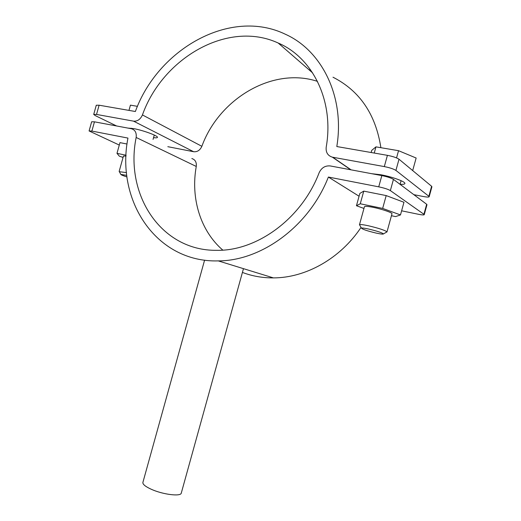 <?xml version="1.0" encoding="UTF-8"?>
<svg xmlns="http://www.w3.org/2000/svg" width="521" height="521" viewBox="0 0 521 521"><rect width="100%" height="100%" fill="white"/><g stroke="black" fill="none" stroke-linecap="round" stroke-linejoin="round"><path stroke-width="0.78" d="M127.932 128.094L133.545 128.589C143.119 130.283 158.488 135.981 157.446 137.394C157.257 137.87 155.961 137.954 153.552 137.648M371.766 173.708L380.884 174.763C392.391 176.834 405.859 181.809 404.863 183.561C404.609 184.232 403.02 184.473 400.095 184.297M413.837 194.665L423.26 196.502C426.823 197.166 428.796 197.251 429.167 196.749L428.861 196.274L431.609 186.277L399.008 159.224L395.921 170.426C393.655 168.967 389.786 167.69 384.316 166.59L332.352 157.166C327.755 155.701 325.703 152.373 326.198 147.189C334.326 101.211 312.815 57.675 278.175 43.015C227.814 19.746 162.487 58.215 142.435 114.939C140.41 119.387 137.446 121.452 133.545 121.146L96.528 114.438L93.708 114.418L95.317 115.629L116.613 125.978M428.861 196.274L395.921 170.426M317.478 81.367C272.372 66.558 218.931 99.081 201.861 146.31C200.025 150.269 197.29 152.073 193.656 151.728L167.821 146.688M93.708 114.418L96.274 105.235L99.107 105.203L135.369 111.507C157.778 49.339 230.204 7.392 285.58 34.347C322.212 50.83 345.013 97.238 336.807 146.544L387.416 155.343C392.893 156.417 396.755 157.707 399.008 159.224M309.051 69.801L310.75 70.075M332.997 77.212C359.757 90.862 375.719 114.353 380.884 147.697M431.609 186.277L431.909 186.779L429.167 196.749M401.613 210.81L418.37 214.268C421.925 214.978 423.879 215.114 424.231 214.698L423.912 214.274L426.66 204.271L393.453 179.387L390.359 190.595C388.067 189.247 384.192 187.996 378.734 186.844L328.38 177.049C309.2 226.303 261.386 260.884 218.299 260.897C156.02 262.76 115.584 200.435 127.951 138.085L91.878 131.071L89.084 130.953L119.289 145.066M423.912 214.274L390.359 190.595M359.073 196.228L328.38 177.049M361.033 227.39C340.278 258.716 305.508 277.921 273.401 277.895C262.48 277.947 252.151 276.123 242.421 272.424M89.084 130.953L91.657 121.771L94.464 121.829L131.494 128.759C135.128 129.872 136.684 132.777 136.157 137.466C124.532 194.203 160.663 250.946 216.606 250.327C256.775 251.161 301.705 218.8 319.132 172.744C321.516 167.729 325.241 165.463 330.307 165.952L381.834 175.59C387.298 176.717 391.173 177.98 393.453 179.387M191.826 158.534C195.225 159.608 196.704 162.246 196.267 166.453C190.523 198.097 200.338 230.757 222.786 250.106M426.66 204.271L426.973 204.727L424.231 214.698M359.757 225.189L359.483 224.72C360.122 224.284 363.124 224.642 368.503 225.788C379.001 228.296 385.162 230.328 386.973 231.891L386.491 232.171M359.457 224.772L364.44 206.707C364.908 206.062 367.95 206.303 373.564 207.43C382.303 209.201 392.632 212.789 391.974 213.799L386.973 231.956M368.692 229.051C364.4 228.12 361.997 227.82 361.476 228.152C362.414 229.299 367.285 230.94 376.077 233.069C380.792 234.092 383.254 234.372 383.463 233.903C381.984 232.672 377.061 231.057 368.692 229.051M371.134 152.516L371.733 150.361L375.96 146.863L398.539 150.693L416.142 158.019L412.684 170.575M396.553 157.902L398.539 150.693M374.254 153.057L375.96 146.863M391.44 215.72L395.569 216.593L400.48 214.939L382.655 208.413L360.272 203.776L356.449 205.73L363.964 208.439M400.48 214.939L403.964 202.278L386.191 195.583L363.762 191.122L359.848 193.421L356.449 205.73M360.272 203.776L363.762 191.122M382.655 208.413L386.191 195.583M126.805 175.388L120.846 174.392C120.852 174.789 122.91 175.649 127.007 176.977M119.342 171.709L126.505 172.601M137.479 106.343L130.432 105.144L128.967 110.393M126.075 155.225L116.984 153.343L119.322 156.163L123.067 157.427M119.153 171.442L123.444 156.053L126.043 156.033M127.046 144.03L119.973 142.624L116.984 153.343M204.59 260.148L142.891 482.42C142.604 484.276 145.359 486.542 151.168 489.219C162.741 494.553 180.969 496.806 181.288 493.068L243.463 268.66M351.082 169.839L332.711 157.238M201.861 146.31L142.435 114.939M193.656 151.728L133.545 121.146M384.316 166.59L387.416 155.343M99.107 105.203L96.528 114.438M196.267 166.453L136.157 137.466M378.734 186.844L381.834 175.59M94.464 121.829L91.878 131.071M350.75 169.774L332.352 157.166M312.691 72.96L278.175 43.015M273.401 277.895L218.299 260.897M361.476 228.152L359.483 224.72M400.082 184.356L401.092 180.689M383.463 233.903L386.973 231.891M120.846 174.392L119.172 171.409M153.057 139.4L154.275 135.05M131.084 128.68L131.214 128.212"/></g></svg>
